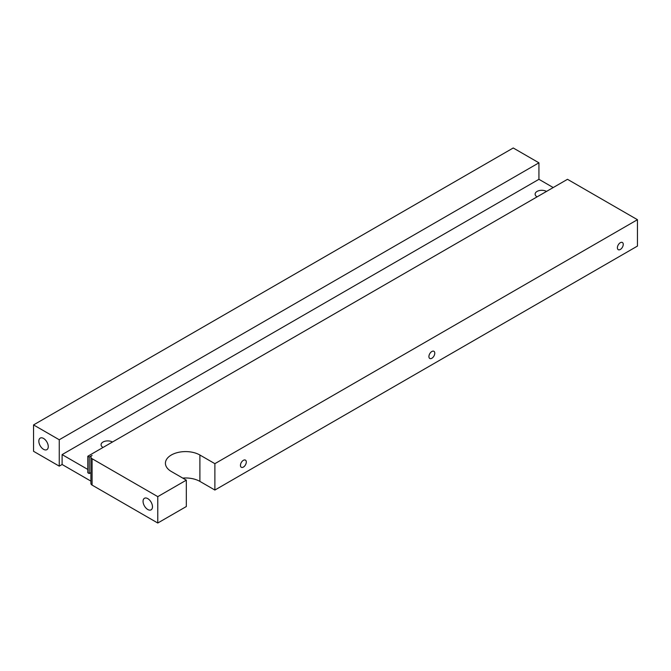 <?xml version="1.0" encoding="UTF-8"?>
<svg xmlns="http://www.w3.org/2000/svg" width="671" height="671" viewBox="0 0 671 671"><rect width="100%" height="100%" fill="white"/><g stroke="black" fill="none" stroke-linecap="round" stroke-linejoin="round"><path stroke-width="1.01" d="M546.496 191.428A6.66 3.85 0 0 0 539.241 190.589A6.66 3.85 0 0 0 535.122 194.145A6.66 3.85 0 0 0 537.077 196.863M112.443 442.021A6.66 3.85 0 0 0 105.179 441.191A6.66 3.85 0 0 0 101.069 444.739A6.66 3.85 0 0 0 103.024 447.465M43.548 438.44A6.66 3.85 -120 0 0 40.21 438.113A6.66 3.85 -120 0 0 39.195 443.447A6.66 3.85 -120 0 0 43.548 449.327A6.66 3.85 -120 0 0 46.878 449.654A6.66 3.85 -120 0 0 47.901 444.311A6.66 3.85 -120 0 0 43.548 438.44M147.771 498.62A6.66 3.85 -120 0 0 144.441 498.285A6.66 3.85 -120 0 0 143.418 503.627A6.66 3.85 -120 0 0 147.771 509.499A6.66 3.85 -120 0 0 151.109 509.826A6.66 3.85 -120 0 0 152.124 504.491A6.66 3.85 -120 0 0 147.771 498.62M620.314 249.461A4.143 2.39 120 0 0 623.024 245.812A4.143 2.39 120 0 0 622.386 242.491A4.143 2.39 120 0 0 620.314 242.701A4.143 2.39 120 0 0 617.614 246.349A4.143 2.39 120 0 0 618.243 249.662A4.143 2.39 120 0 0 620.314 249.461M431.847 358.272A4.143 2.39 120 0 0 434.548 354.624A4.143 2.39 120 0 0 433.919 351.302A4.143 2.39 120 0 0 431.847 351.512A4.143 2.39 120 0 0 429.138 355.16A4.143 2.39 120 0 0 429.775 358.473A4.143 2.39 120 0 0 431.847 358.272M243.372 467.083A4.143 2.39 120 0 0 246.081 463.435A4.143 2.39 120 0 0 245.443 460.121A4.143 2.39 120 0 0 243.372 460.323A4.143 2.39 120 0 0 240.671 463.971A4.143 2.39 120 0 0 241.308 467.284A4.143 2.39 120 0 0 243.372 467.083M214.879 463.669L637.45 219.702L637.45 246.081L214.879 490.048L214.879 463.669L199.891 455.013A20.189 11.659 0 0 0 177.882 452.48A20.189 11.659 0 0 0 165.418 463.25A20.189 11.659 0 0 0 171.331 471.495L186.328 480.151L157.769 496.641L157.769 523.019L186.328 506.53L186.328 480.151M214.879 490.048L199.891 481.392A20.189 11.659 0 0 0 182.755 478.096M59.249 439.757L538.93 162.818L513.231 147.981L33.55 424.919L33.55 451.298L59.249 466.144L59.249 439.757L33.55 424.919M87.809 469.44L62.109 454.603L538.93 179.308L553.206 187.553M637.45 219.702L567.49 179.308L87.809 456.246L89.235 457.068L92.086 455.424A4.034 2.332 0 0 0 90.904 457.068A4.034 2.332 0 0 0 92.086 458.721L157.769 496.641M538.93 179.308L538.93 162.818M90.904 457.068L90.904 483.447A4.034 2.332 0 0 0 92.086 485.099L157.769 523.019M59.249 466.144L62.109 464.491L90.904 481.115M62.109 464.491L62.109 454.603M89.235 457.068L89.235 473.558L90.904 472.594M89.235 473.558L87.809 472.736L87.809 456.246M199.891 481.392L199.891 455.013M92.086 458.721L92.086 485.099"/></g></svg>
